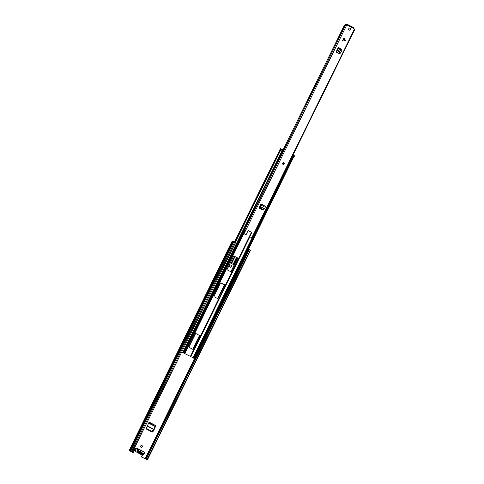 <?xml version="1.0" encoding="UTF-8"?>
<svg xmlns="http://www.w3.org/2000/svg" width="484" height="484" viewBox="0 0 484 484"><rect width="100%" height="100%" fill="white"/><g stroke="black" fill="none" stroke-linecap="round" stroke-linejoin="round"><path stroke-width="0.73" d="M139.943 451.421L139.67 451.215A1.494 1.343 -69.3 0 1 142.024 452.443L138.049 450.398M140.687 446A1.053 0.944 110.7 0 0 142.357 446.877A1.053 0.944 110.7 0 0 140.687 446M141.038 447.367A1.053 0.944 110.7 0 0 141.776 445.419M231.261 266.575A1.077 0.962 110.7 0 0 230.88 265.165L230.62 265.032A1.077 0.962 110.7 0 0 229.676 266.956L229.936 267.095A1.077 0.962 110.7 0 0 231.261 266.575M229.912 267.083A1.077 0.962 110.7 0 0 230.65 265.081L230.408 264.954M135.95 449.237A0.702 0.629 110.7 0 0 135.671 448.686M132.519 451.989L129.107 450.507L133.233 452.649L129.609 450.755L132.519 451.989L235.605 242.496L232.247 241.056M142.617 454.851L141.334 456.902L147.463 459.8L146.053 459.074L249.375 249.665L146.289 459.165M141.334 456.902L142.35 454.839M151.867 431.928A0.938 0.841 110.7 0 0 152.805 431.45L153.035 431.54A0.938 0.841 -69.3 0 1 151.903 431.946L146.731 429.254A0.938 0.841 -69.3 0 1 146.38 428.068L149.114 422.127L156.072 425.751A0.793 0.351 117.5 0 1 155.503 426.344L152.805 431.45M154.571 428.237L156.072 425.751M154.801 428.328L153.035 431.54M230.378 262.818A0.938 0.841 -69.3 0 1 230.372 262.818L234.165 265.008M136.131 449.073A0.702 0.629 110.7 0 0 134.982 449.085L133.233 452.649M141.564 456.987L146.053 459.074M247.53 251.48L246.907 253.241L247.245 253.428L246.683 253.199M248.516 249.478L249.078 249.708M129.627 450.689L232.713 241.195M250.476 250.282L249.375 249.665M130.311 450.955L233.397 241.462M129.639 450.683L232.719 241.201M247.729 251.565L248.068 251.753M139.525 451.79L141.407 452.77M155.503 426.344A0.793 0.351 117.5 0 1 155.394 426.337L153.688 429.199L147.33 425.884M153.688 429.199L152.648 430.687L151.425 431.026L146.301 428.352M140.923 451.887A0.653 0.587 110.7 0 0 139.973 451.39M143.639 453.284L143.391 453.786L141.764 452.939A1.494 1.343 -69.3 0 1 139.44 451.729L139.731 451.941A0.653 0.587 110.7 0 0 140.632 452.413L139.749 452.074M139.44 451.729L137.807 450.876L138.055 450.374L139.67 451.215M137.728 452.558A1.821 1.633 110.7 0 0 138.43 453.115L140.003 453.708A1.821 1.633 -69.3 0 1 139.12 452.83L138.854 452.728M142.024 452.443L141.673 452.28M140.632 452.413L141.764 452.939M181.706 352.025L194.29 358.414L293.256 156.223L294.03 155.546L294.665 155.908L294.036 156.61M192.547 349.188A0.466 0.417 110.7 0 0 193.128 348.964L199.517 335.975A0.466 0.417 110.7 0 0 199.354 335.364L196.002 333.615A0.466 0.417 110.7 0 0 195.427 333.839L189.032 346.828A0.466 0.417 110.7 0 0 189.202 347.445L192.547 349.188M220.952 282.916A0.466 0.417 110.7 0 0 220.371 283.146L213.982 296.135A0.466 0.417 110.7 0 0 214.146 296.746L217.498 298.489A0.466 0.417 110.7 0 0 218.072 298.265L224.461 285.276A0.466 0.417 110.7 0 0 224.298 284.665L220.867 282.886M234.147 256.103A0.466 0.417 110.7 0 0 233.566 256.326L227.177 269.316A0.466 0.417 110.7 0 0 227.341 269.933L230.686 271.675A0.466 0.417 110.7 0 0 231.267 271.451L237.656 258.462A0.466 0.417 110.7 0 0 237.493 257.851L234.062 256.072M181.694 352.056L194.126 358.305M230.602 271.627A0.466 0.417 110.7 0 0 231.037 271.361L237.426 258.371A0.466 0.417 110.7 0 0 237.263 257.76L234.002 256.06M217.407 298.447A0.466 0.417 110.7 0 0 217.842 298.18L224.231 285.191A0.466 0.417 110.7 0 0 224.068 284.574L220.807 282.88M192.457 349.139A0.466 0.417 110.7 0 0 192.892 348.873L199.287 335.884A0.466 0.417 110.7 0 0 199.118 335.273L195.863 333.573M282.233 150.445L182.861 352.431L282.233 150.445L279.927 149.483L281.137 149.937L281.549 149.096L283.261 149.986L280.127 156.356L279.516 156.011M182.855 352.4L181.772 351.898M182.861 352.431L181.73 351.983M194.544 358.493L293.915 156.538L293.498 156.35M194.792 358.662L293.915 156.538M279.474 156.09L280.127 156.356M289.807 161.487L290.757 161.928M290.775 161.886L289.843 161.414M282.952 149.792L282.565 150.633L282.233 150.451M292.977 155.043L293.667 155.382L293.256 156.223M279.437 156.169L279.849 156.38M282.541 150.627L282.233 150.482M279.867 156.35L279.456 156.138M280.375 148.673L281.549 149.096M293.836 156.501L293.334 156.253M281.984 150.324L281.137 149.937M343.325 39.506L343.924 37.867L345.751 40.795L342.376 41.007L343.325 39.506M283.842 162.727A0.938 0.841 110.7 0 0 283.019 164.403A0.938 0.841 110.7 0 0 283.842 162.727M350.029 28.205A1.053 0.944 110.7 0 0 349.103 30.093A1.053 0.944 110.7 0 0 350.029 28.205M263.121 209.687A0.938 0.841 -69.3 0 1 262.237 209.796L259.757 208.501A0.938 0.841 -69.3 0 1 259.412 207.309L260.658 204.617A0.889 0.393 -62.5 0 0 260.719 204.678A0.889 0.393 -62.5 0 0 260.737 204.684L260.561 205.585L261.124 205.162A0.889 0.393 -62.5 0 0 261.203 204.163A0.889 0.393 -62.5 0 0 261.185 204.157L261.033 203.849L260.658 204.617M343.924 37.867L342.376 41.007M339.393 53.639A0.938 0.841 -69.3 0 1 339.133 53.573L336.731 52.417M347.216 25.186L345.685 24.46L245.037 229.029L345.757 24.478M245.697 234.546L242.508 233.07L245.697 234.546A0.466 0.417 110.7 0 0 246.271 234.323L247.923 230.971A0.466 0.417 -69.3 0 1 248.498 230.747L251.474 232.296A0.466 0.417 -69.3 0 1 251.644 232.913L249.992 236.265A0.466 0.417 110.7 0 0 250.161 236.876L249.889 236.773A0.466 0.417 -69.3 0 1 249.72 236.162L249.992 236.265M190.829 356.781L249.883 236.773L252.176 237.959L250.161 236.876M353.81 28.52L347.554 25.259L347.603 24.484L353.816 27.721L353.895 28.665L354.814 29.191M262.177 209.766A0.938 0.841 110.7 0 0 262.86 209.572M251.644 232.913L249.72 236.162M251.371 232.81A0.466 0.417 110.7 0 0 251.202 232.193L251.474 232.296M248.346 230.705L251.202 232.193M349.799 28.126A1.053 0.944 -69.3 0 1 349.067 30.069M244.868 229.519L244.263 228.702L279.903 156.278M283.061 149.858L344.505 24.986L345.655 24.472M244.263 228.702L245.104 229.035L244.886 229.483M346.514 24.823L347.282 25.156L347.603 24.484L346.671 24.2L346.411 24.775M183.763 353.114L242.508 233.07M242.944 233.264L345.685 24.46M338.08 53.034L339.272 53.585L340.488 53.143L341.879 50.312L341.486 49.078L339.889 48.182L338.316 47.45L336.053 52.06M339.23 53.585L337.808 52.931M260.834 205.688L260.295 206.995L260.822 208.18L263.332 209.493L264.294 209.082L265.214 207.291A0.889 0.393 -62.5 0 0 265.293 206.299A0.889 0.393 -62.5 0 0 265.274 206.287L261.221 204.175M265.087 206.19L261.033 203.849M263.332 209.493L263.877 209.548L263.332 209.493M260.822 208.18L260.465 208.32L262.963 209.626L263.925 209.215M260.465 208.32L259.938 207.134L260.561 205.585M138.442 450.598L138.206 451.082M145.121 458.844L194.465 358.553M145.841 459.134L247.088 253.368M247.923 251.674L248.927 249.635M145.799 459.116L247.052 253.35M247.887 251.656L248.885 249.617M145.291 458.923L194.641 358.626M147.124 459.6L250.21 250.107M130.837 451.155L233.917 241.655M131.684 451.554L234.77 242.054M129.18 450.525L232.266 241.032M142.986 452.964L142.744 453.447M233.554 264.688L237.027 257.639M231.164 263.29L234.571 256.363M231.606 263.556L235.03 256.599M233.046 264.415L236.513 257.373M233.348 264.579L236.815 257.53M155.394 426.337L148.745 422.877M153.543 429.441L147.221 426.144M154.989 426.452L148.618 423.137M155.195 426.265L148.733 422.895M140.965 453.569L140.003 453.708A1.821 1.633 -69.3 0 0 140.905 453.756L141.425 453.804A0.466 0.417 110.7 0 0 140.965 453.569A1.591 1.422 110.7 0 1 139.416 452.758A0.466 0.417 110.7 0 0 138.956 452.522L138.914 452.709A1.821 1.633 -69.3 0 1 137.147 450.289A1.821 1.633 -69.3 0 1 140.16 450.132L140.064 450.271A1.591 1.422 110.7 0 0 137.468 450.332A1.591 1.422 110.7 0 0 138.956 452.522M138.932 452.703L139.416 452.758M141.425 453.804A1.591 1.422 110.7 0 0 144.02 453.744A1.591 1.422 110.7 0 0 142.532 451.56L142.399 451.294A1.821 1.633 -69.3 0 1 144.147 453.72A1.821 1.633 -69.3 0 1 141.128 453.877L140.862 453.774M139.834 453.647A1.821 1.633 110.7 0 0 140.705 454.246M139.997 449.805L141.455 450.368A1.821 1.633 -69.3 0 1 142.175 451.179L142.072 451.318A1.591 1.422 110.7 0 0 140.523 450.507L140.39 450.247A1.821 1.633 -69.3 0 1 141.449 450.368L142.284 451.288M137.97 448.765A1.821 1.633 110.7 0 0 136.361 452.032A1.821 1.633 110.7 0 0 136.688 452.153M142.072 451.318A0.466 0.417 110.7 0 0 142.532 451.56M140.064 450.271A0.466 0.417 110.7 0 0 140.523 450.507M140.275 450.241L139.446 449.321L137.807 448.692C135.472 448.977 134.988 450.09 136.355 452.032L139.011 452.715M190.2 356.424L190.702 356.672L249.756 236.658M190.363 356.472L251.402 232.435M183.388 352.903L244.323 229.065M184.785 353.568L243.809 233.609M184.428 353.417L243.156 233.403M190.26 356.502L190.763 356.744L249.817 236.73M194.011 358.354L193.679 358.172L290.339 161.735M194.308 358.487L193.975 358.299L290.63 161.868M193.189 357.978L289.862 161.511L193.17 357.985M193.055 357.942L252.103 237.934M235.309 242.339L280.829 149.834M235.278 242.321L280.787 149.834M234.8 242.073L280.284 149.635M282.456 150.566L282.868 149.731M282.68 149.635L282.269 150.47M280.387 148.661L279.97 149.495M294.03 155.546L293.619 156.386M293.8 156.483L294.212 155.642M343.434 39.246L345.655 40.426M244.057 233.693L346.768 24.956M251.795 237.729L354.512 28.986M243.095 233.24L345.806 24.502M243.047 233.221L244.898 229.452M353.798 27.715L347.627 24.496M336.332 52.193L338.6 47.583M336.489 52.254L338.758 47.644M337.626 52.792L339.889 48.182M338.806 53.373L341.045 48.836M338.909 53.421L341.135 48.884M345.401 40.934L343.186 39.755M261.124 205.162L265.214 207.291M260.416 206.535L264.452 208.634M260.38 206.638L264.403 208.737M259.938 207.134L260.295 206.995M283.539 163.108A0.466 0.417 -69.3 0 1 283.134 163.949A0.466 0.417 -69.3 0 1 283.497 163.09A0.466 0.417 -69.3 0 1 283.539 163.108M283.34 163.277L283.134 163.701L283.34 163.277M283.709 162.672A0.938 0.841 -69.3 0 1 283.049 164.415M147.463 459.8L250.549 250.307M129.107 450.507L232.193 241.008M143.318 453.163L143.089 453.629M139.634 453.302L140.372 454.125L142.012 454.754C144.353 454.47 144.837 453.363 143.464 451.421L142.006 450.852M234.516 241.927L279.988 149.514M280.339 148.642L279.927 149.483M282.565 150.633L282.977 149.798M252.176 237.959L354.893 29.215M346.671 24.2L346.393 24.763M243.119 233.318L245.037 229.029M243.712 233.609L245.563 229.839M261.203 204.163L265.293 206.299M283.164 163.961L283.497 163.09M283.001 164.403C284.211 164.264 284.465 163.689 283.751 162.691L283.66 162.654"/></g></svg>
